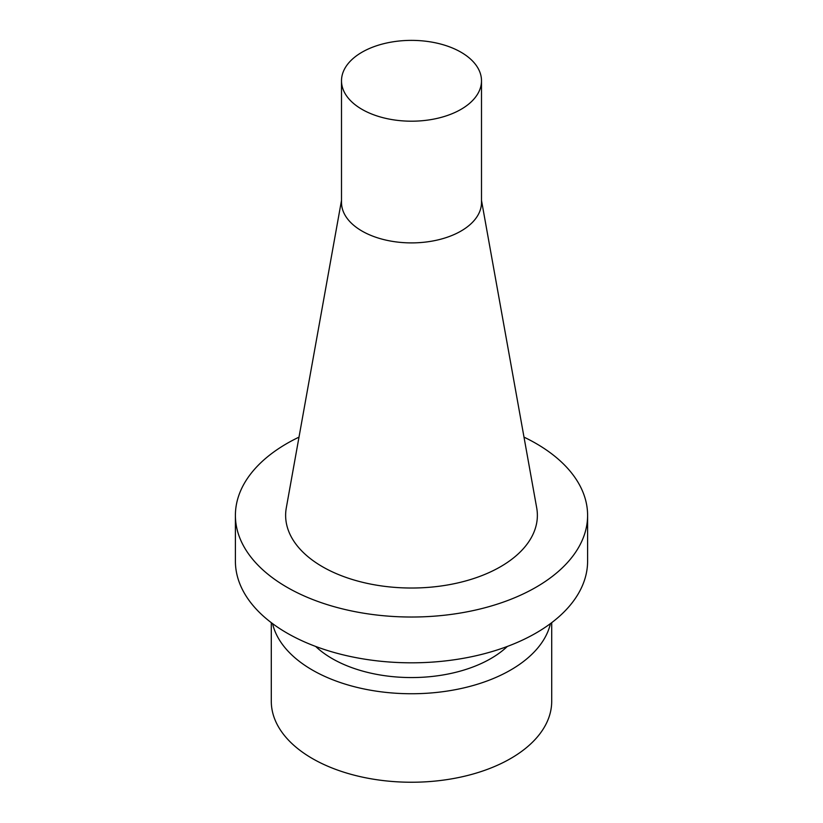 <?xml version="1.0" encoding="UTF-8"?>
<svg xmlns="http://www.w3.org/2000/svg" width="823" height="823" viewBox="0 0 823 823"><rect width="100%" height="100%" fill="white"/><g stroke="black" fill="none" stroke-linecap="round" stroke-linejoin="round"><path stroke-width="1.23" d="M362.007 109.356A69.996 40.409 0 0 0 438.289 118.121A69.996 40.409 0 0 0 481.496 80.788A69.996 40.409 0 0 0 460.993 52.209A69.996 40.409 0 0 0 384.711 43.454A69.996 40.409 0 0 0 341.504 80.788A69.996 40.409 0 0 0 362.007 109.356M272.547 623.608A140.208 80.952 0 0 0 312.359 670.035A140.208 80.952 0 0 0 456.374 689.489A140.208 80.952 0 0 0 550.453 623.608M507.349 646.436A112.165 64.76 180 0 1 332.183 658.595A112.165 64.76 180 0 1 315.651 646.436M298.996 437.136A176.101 101.671 0 0 0 235.399 515.352A176.101 101.671 0 0 0 411.5 617.024A176.101 101.671 0 0 0 587.601 515.352A176.101 101.671 0 0 0 536.02 443.463A176.101 101.671 0 0 0 524.004 437.136M481.496 200.401L536.699 507.863A125.878 72.671 180 0 1 465.612 580.966A125.878 72.671 180 0 1 322.493 566.738A125.878 72.671 180 0 1 286.301 507.863L341.504 200.401M341.504 80.788L341.504 202.489A69.996 40.409 0 0 0 362.007 231.057A69.996 40.409 0 0 0 438.289 239.822A69.996 40.409 0 0 0 481.496 202.489L481.496 80.788M235.399 515.352L235.399 561.142A176.101 101.671 0 0 0 286.98 633.041A176.101 101.671 0 0 0 478.893 655.077A176.101 101.671 0 0 0 587.601 561.142L587.601 515.352M551.708 622.661L551.708 701.289A140.208 80.952 180 0 1 465.16 776.079A140.208 80.952 180 0 1 312.359 758.528A140.208 80.952 180 0 1 271.292 701.289L271.292 622.661"/></g></svg>
